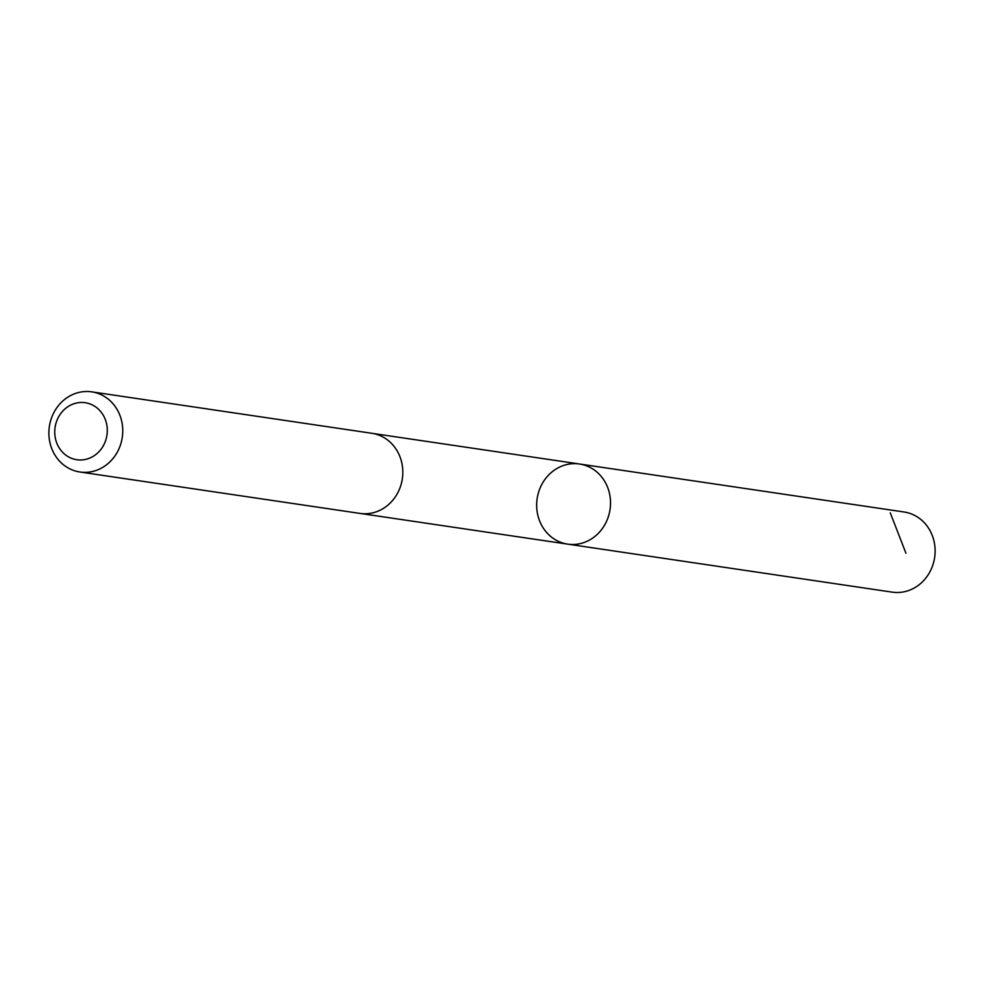 <?xml version="1.0" encoding="UTF-8"?>
<svg xmlns="http://www.w3.org/2000/svg" width="984" height="984" viewBox="0 0 984 984"><rect width="100%" height="100%" fill="white"/><g stroke="black" fill="none" stroke-linecap="round" stroke-linejoin="round"><path stroke-width="1.48" d="M569.798 544.373A40.492 36.851 98.4 0 1 567.67 544.127A40.492 36.851 98.4 0 1 537.141 498.679A40.492 36.851 98.4 0 1 579.514 464.005A40.492 36.851 98.4 0 1 610.203 508.285A40.492 36.851 98.4 0 1 569.798 544.373A40.492 36.851 98.4 0 1 567.67 544.127L892.254 592.147A40.504 36.863 -81.6 0 0 894.382 592.393A40.504 36.863 -81.6 0 0 934.8 556.292A40.504 36.863 -81.6 0 0 904.111 512L579.514 464.005A40.492 36.851 98.4 0 1 610.203 508.285A40.492 36.851 98.4 0 1 569.798 544.373M79.889 472L359.959 513.414A40.504 36.863 -81.6 0 0 402.345 478.741A40.504 36.863 -81.6 0 0 371.804 433.28L91.746 391.853A40.504 36.863 -81.6 0 0 89.605 391.607A40.504 36.863 -81.6 0 0 49.2 427.708A40.504 36.863 -81.6 0 0 79.889 472A40.504 36.863 -81.6 0 0 122.287 437.314A40.504 36.863 -81.6 0 0 91.746 391.853M83.726 402.542A28.819 26.224 -81.6 0 0 57.035 443.673A28.819 26.224 -81.6 0 0 102.311 447.437A28.819 26.224 -81.6 0 0 83.726 402.542M890.274 512.836L905.932 553.217M360.931 513.55L567.67 544.127M372.776 433.44L579.514 464.005"/></g></svg>
